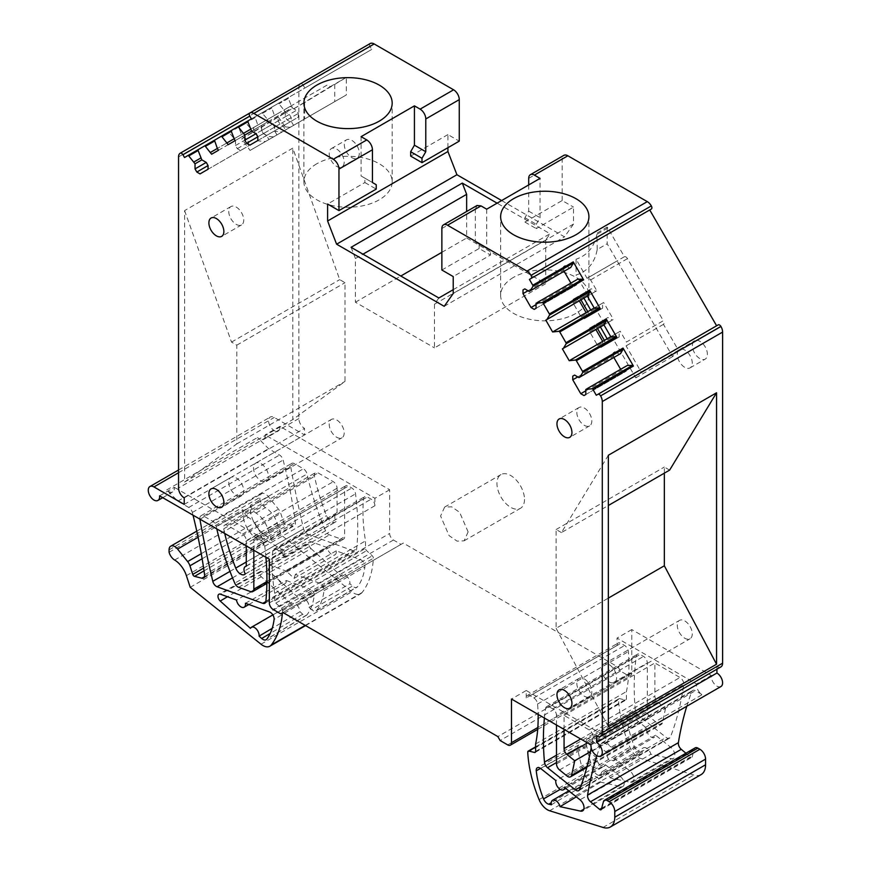 <?xml version="1.0" encoding="UTF-8"?>
<svg xmlns="http://www.w3.org/2000/svg" width="871" height="871" viewBox="0 0 871 871"><rect width="100%" height="100%" fill="white"/><g stroke="black" fill="none" stroke-linecap="round" stroke-linejoin="round"><path stroke-width="0.65" stroke-dasharray="4.36 3.27" d="M692.401 345.635A10.594 6.119 60 0 1 694.601 340.79A10.594 6.119 60 0 1 702.766 343.631A10.594 6.119 60 0 1 707.394 354.29A10.594 6.119 60 0 1 705.194 359.135A10.594 6.119 60 0 1 697.029 356.304A10.594 6.119 60 0 1 692.401 345.635M677.268 354.377A10.594 6.119 60 0 1 679.467 349.521A10.594 6.119 60 0 1 687.633 352.363A10.594 6.119 60 0 1 692.26 363.022A10.594 6.119 60 0 1 690.061 367.878A10.594 6.119 60 0 1 681.895 365.036A10.594 6.119 60 0 1 677.268 354.377M720.938 686.533A8.024 4.638 60 0 1 716.92 686.141A8.024 4.638 60 0 1 711.302 675.461L631.791 629.57L631.791 673.25A5.346 3.092 60 0 1 630.691 675.7A5.346 3.092 60 0 1 628.013 675.439L620.446 671.073L618.17 667.132L403.273 543.069L401.008 544.375L393.442 540.009A5.346 3.092 60 0 1 389.653 533.455L389.653 489.763L279.885 426.387A8.024 4.638 60 0 1 278.274 430.971A8.024 4.638 60 0 1 272.275 429.011A8.024 4.638 60 0 1 270.25 417.067A8.024 4.638 60 0 1 274.256 417.47L304.523 434.945L304.523 428.39A8.024 4.638 60 0 1 298.851 418.559L298.851 87.427A8.024 4.638 60 0 1 300.517 83.758L300.56 83.736A2.678 1.546 60 0 1 303.228 85.282L304.839 88.058L371.721 49.44L370.11 46.664A2.678 1.546 60 0 1 370.11 43.572M447.923 147.689L447.923 134.591L459.267 141.135M501.642 200.559L564.528 236.858L573.532 224.054L573.532 207.102L536.264 228.627L536.264 224.25L540.053 217.696L540.053 178.381M528.697 184.935L528.697 211.152L524.919 217.696L524.919 222.072L562.176 200.559L573.532 207.102M562.176 200.559L562.176 159.055A8.024 4.638 60 0 1 563.842 155.376M651.334 209.029L649.733 209.955M596.297 395.26L718.216 324.872M720.938 666.881A8.024 4.638 60 0 1 716.92 666.478L596.613 735.941M716.92 669.2L716.92 666.478M524.494 499.377A19.478 11.247 60 0 1 520.466 508.294A19.478 11.247 60 0 1 505.452 503.079A19.478 11.247 60 0 1 496.949 483.47A19.478 11.247 60 0 1 500.988 474.564A19.478 11.247 60 0 1 515.991 479.779A19.478 11.247 60 0 1 524.494 499.377M344.176 432.931A10.594 6.119 60 0 1 341.987 437.775A10.594 6.119 60 0 1 333.822 434.945A10.594 6.119 60 0 1 329.194 424.275A10.594 6.119 60 0 1 331.394 419.43A10.594 6.119 60 0 1 339.559 422.272A10.594 6.119 60 0 1 344.176 432.931M692.26 633.892A10.594 6.119 60 0 1 690.061 638.737A10.594 6.119 60 0 1 681.895 635.906A10.594 6.119 60 0 1 677.268 625.236A10.594 6.119 60 0 1 679.467 620.392A10.594 6.119 60 0 1 687.633 623.233A10.594 6.119 60 0 1 692.26 633.892M344.176 162.071A10.594 6.119 60 0 1 341.987 166.916A10.594 6.119 60 0 1 333.822 164.075A10.594 6.119 60 0 1 329.194 153.416A10.594 6.119 60 0 1 331.394 148.571A10.594 6.119 60 0 1 339.559 151.402A10.594 6.119 60 0 1 344.176 162.071M184.598 210.608L231.512 342.107L236.803 345.156L236.803 443.894L184.598 482.044L184.598 210.608L292.798 148.135L339.712 279.635L345.014 282.683L345.014 381.422L292.798 419.572L292.798 148.135M184.598 482.044L292.798 419.572M180.199 153.22L300.517 83.758M249.759 113.067L300.56 83.736M184.521 157.52L304.839 88.058M278.132 103.475L288.519 97.476A1.067 0.621 60 0 0 288.377 98.412L292.09 107.775L296.499 110.323L298.307 113.448L298.307 117.16L290.283 121.788L287.071 119.937L285.263 116.812L285.263 111.717L279.014 103.823A1.067 0.621 60 0 0 278.132 103.475L248.028 120.851L278.132 103.475M251.403 118.902L371.721 49.44M228.376 132.196L238.752 126.208A1.067 0.621 60 0 0 238.621 127.144L242.323 136.507L246.743 139.055L248.551 142.18L248.551 145.882L240.527 150.52L237.315 148.669L235.508 145.533L235.508 140.438L229.258 132.544A1.067 0.621 60 0 0 228.376 132.196L198.261 149.583L228.376 132.196M244.958 122.626L255.345 116.627A1.067 0.621 60 0 0 255.203 117.563L257.849 125.076L251.022 129.006L245.84 122.974A1.067 0.621 60 0 0 244.958 122.626L214.854 140.013L244.958 122.626M261.55 113.045L271.926 107.057A1.067 0.621 60 0 0 271.796 107.993L274.43 115.495L267.604 119.436L262.432 113.393A1.067 0.621 60 0 0 261.55 113.045L231.436 130.432L261.55 113.045M447.923 134.591L410.655 156.105M361.095 136.66L361.095 175.975L364.873 178.163L364.873 182.529L327.605 204.054M444.21 306.32L564.528 236.858M453.214 289.673L550.069 233.755L497.101 203.172M573.532 224.054L453.214 293.516M486.704 209.182L486.704 248.496L490.482 250.685L490.482 255.051L453.214 276.564M524.919 222.072L536.264 228.627M686.784 706.25A428.042 247.135 60 0 1 691.792 691.563A5.346 3.092 60 0 1 692.685 690.463A5.346 3.092 60 0 1 695.363 690.725L702.168 694.655A8.024 4.638 60 0 1 696.539 683.985L711.302 675.461M631.791 629.57L617.038 638.084L696.539 683.985M617.038 645.509L526.236 697.932A5.346 3.092 60 0 1 527.347 695.483L618.149 643.059A5.346 3.092 60 0 0 617.038 645.509L617.038 638.084M620.446 671.073L500.128 740.535M618.17 667.132L497.864 736.594M403.273 543.069L282.966 612.531M401.008 544.375L280.691 613.837M389.653 489.763L374.9 498.288L265.132 434.912A8.024 4.638 60 0 1 263.521 439.485A8.024 4.638 60 0 1 257.511 437.525L268.584 448.707L279.558 455.032A5.346 3.092 60 0 1 283.129 460.04A428.042 247.135 60 0 1 295.4 522.426A5.346 3.092 60 0 1 294.344 525.638A5.346 3.092 60 0 1 292.689 525.801L285.34 523.939A2.145 1.23 60 0 1 283.554 521.969L280.745 513.378A8.024 4.638 60 0 0 278.437 509.143L268.399 496.655A8.024 4.638 60 0 0 261.55 493.737A8.024 4.638 60 0 0 259.885 497.417L259.885 499.845A8.558 4.943 60 0 0 265.448 507.608A18.727 10.811 60 0 1 277.196 523.221L281.017 534.892L351.819 591.79A13.914 8.035 60 0 0 360.67 593.782A13.914 8.035 60 0 0 362.064 592.563A107.013 61.787 60 0 0 373.387 558.246A2.145 1.23 60 0 0 372.287 555.829L366.615 550.668A2.145 1.23 60 0 1 365.515 548.349L365.515 540.924A160.514 92.674 60 0 1 363.566 498.724A5.346 3.092 60 0 1 364.655 496.71A5.346 3.092 60 0 1 367.333 496.971L371.122 499.159A5.346 3.092 60 0 1 374.9 505.713L374.9 498.288M279.885 426.387L265.132 434.912M184.216 504.407L304.523 434.945M184.216 497.853L304.523 428.39M468.13 531.92L464.091 540.837L457.035 541.12L449.088 535.621L440.584 516.024L444.613 507.107L451.668 506.824L459.627 512.322L468.13 531.92M268.508 476.622A10.594 6.119 60 0 1 266.319 481.467A10.594 6.119 60 0 1 258.154 478.625A10.594 6.119 60 0 1 253.526 467.967A10.594 6.119 60 0 1 255.726 463.122A10.594 6.119 60 0 1 263.88 465.952A10.594 6.119 60 0 1 268.508 476.622M616.592 677.573A10.594 6.119 60 0 1 614.393 682.428A10.594 6.119 60 0 1 606.227 679.587A10.594 6.119 60 0 1 601.6 668.928A10.594 6.119 60 0 1 603.799 664.072A10.594 6.119 60 0 1 611.965 666.914A10.594 6.119 60 0 1 616.592 677.573M359.309 153.329A10.594 6.119 60 0 1 357.121 158.174A10.594 6.119 60 0 1 348.955 155.343A10.594 6.119 60 0 1 344.328 144.684A10.594 6.119 60 0 1 346.527 139.828A10.594 6.119 60 0 1 354.693 142.67A10.594 6.119 60 0 1 359.309 153.329M231.512 342.107L339.712 279.635M236.803 443.894L345.014 381.422M231.446 130.432L271.926 107.057L231.446 130.432M361.095 175.975L372.44 182.529M316.826 163.748A44.138 25.488 0 0 0 303.892 181.767A44.138 25.488 0 0 0 331.143 205.316A44.138 25.488 0 0 0 379.255 199.786A44.138 25.488 0 0 0 392.179 181.767A44.138 25.488 0 0 0 364.927 158.228A44.138 25.488 0 0 0 316.826 163.748M364.873 178.163L376.228 184.717M364.873 182.529L376.228 189.083M438.842 297.98L434.487 304.197L545.725 239.982L550.069 233.755M434.487 304.197L434.487 347.888L545.725 283.674L466.649 238.012L466.649 211.49M351.067 247.299L355.412 258.545L355.412 302.237L434.487 347.888M355.412 258.545L362.978 254.18M545.725 239.982L545.725 283.674M441.869 270.021L479.137 248.496L490.482 255.051M441.869 228.518L475.348 209.182L475.348 241.942L479.137 244.13L479.137 248.496M479.137 244.13L490.482 250.685M475.348 241.942L486.704 248.496M475.348 209.182L477.014 205.512M528.697 211.152L540.053 217.696M524.919 217.696L536.264 224.25M513.563 277.337A44.138 25.488 0 0 0 500.64 295.356A44.138 25.488 0 0 0 527.88 318.895A44.138 25.488 0 0 0 575.992 313.375A44.138 25.488 0 0 0 588.916 295.356A44.138 25.488 0 0 0 561.664 271.806A44.138 25.488 0 0 0 513.563 277.337M578.975 377.611L619.466 354.236L615.046 351.688L613.238 352.733L613.848 357.48M583.995 395.565L624.474 372.2L620.664 369.304M624.474 372.2L626.282 371.155L626.282 366.06L627.36 365.439M529.22 291.426L569.699 268.05L565.29 265.503L563.483 266.548L564.081 271.295M534.239 309.379L574.718 286.004L570.908 283.108M574.718 286.004L576.526 284.969L576.526 279.863L577.593 279.253M608.339 455.25L561.425 532.573L608.339 505.496M669.636 470.1L664.333 467.052L664.333 473.16M561.425 532.573L556.123 529.524L556.123 628.252L608.339 598.105M556.123 628.252L608.339 726.686M590.984 744.923L605.737 736.409A8.024 4.638 60 0 0 611.366 747.078L702.168 694.655M596.896 755.756A428.042 247.135 60 0 1 600.99 743.986A5.346 3.092 60 0 1 601.883 742.887A5.346 3.092 60 0 1 604.55 743.148L611.366 747.078M685.913 753.208L690.42 756.975A2.145 1.23 60 0 0 691.824 757.313A2.145 1.23 60 0 0 692.216 756.757L694.231 749.234A5.346 3.092 60 0 1 695.21 747.841M701.144 774.58A21.405 12.357 60 0 1 693.817 775.027L640.425 758.336A13.914 8.035 60 0 1 629.885 747.187A107.013 61.787 60 0 1 618.552 699.794A2.145 1.23 60 0 1 618.998 698.705A2.145 1.23 60 0 1 619.651 698.64L625.324 700.034A2.145 1.23 60 0 0 625.977 699.968A2.145 1.23 60 0 0 626.423 698.988L626.423 691.563A160.514 92.674 60 0 0 628.372 651.606A5.346 3.092 60 0 0 624.605 645.509L620.827 643.331A5.346 3.092 60 0 0 618.149 643.059M639.575 751.782L642.188 752.348A6.424 3.702 60 0 1 643.342 747.862A6.424 3.702 60 0 1 650.855 754.232L671.378 758.695A6.957 4.017 60 0 0 673.392 758.456A6.957 4.017 60 0 0 674.611 753.469A6.957 4.017 60 0 0 670.822 747.372L655.569 735.233A6.424 3.702 60 0 1 654.306 737.312A6.424 3.702 60 0 1 648.993 735.189A6.424 3.702 60 0 1 646.62 728.265A6.424 3.702 60 0 1 646.641 728.134L631.508 716.093A5.346 3.092 60 0 0 628.133 715.352A5.346 3.092 60 0 0 627.055 718.39A74.906 43.245 60 0 0 634.349 746.48A6.424 3.702 60 0 0 639.575 751.782L598.715 775.364L601.328 775.941L642.188 752.348M665.498 708.341A535.055 308.922 60 0 1 662.33 722.93A5.346 3.092 60 0 1 661.329 724.411A5.346 3.092 60 0 1 657.921 723.638L650.354 717.519A5.346 3.092 60 0 1 647.305 711.476L647.305 662.983A5.346 3.092 60 0 0 643.527 656.429L640.131 654.469A5.346 3.092 60 0 0 637.452 654.208A5.346 3.092 60 0 0 636.396 656.005A251.784 145.37 60 0 0 635.264 709.713A5.346 3.092 60 0 0 638.323 715.298L666.152 737.432A5.346 3.092 60 0 0 669.527 738.173A5.346 3.092 60 0 0 670.409 737.095A383.523 221.43 60 0 0 683.735 684.671A5.346 3.092 60 0 0 679.99 677.486L654.872 662.983L654.872 696.169A5.346 3.092 60 0 0 657.921 702.211L665.498 708.341L590.44 751.673M527.347 695.483A5.346 3.092 60 0 1 530.025 695.755L533.803 697.932A5.346 3.092 60 0 1 537.57 704.029A160.514 92.674 60 0 1 538.126 714.416M526.236 697.932L526.236 690.507L511.484 699.032M282.433 612.836A107.013 61.787 60 0 0 282.585 610.669A2.145 1.23 60 0 0 281.485 608.252L275.813 603.091A2.145 1.23 60 0 1 274.713 600.772L274.713 593.347A160.514 92.674 60 0 1 272.765 551.147A5.346 3.092 60 0 1 273.853 549.133A5.346 3.092 60 0 1 276.532 549.405L280.31 551.583A5.346 3.092 60 0 1 284.098 558.137L284.098 550.712L269.346 559.226M336.097 521.489A8.024 4.638 60 0 1 335.4 522.056A8.024 4.638 60 0 1 326.527 515.665A160.514 92.674 60 0 1 314.507 476.383A5.346 3.092 60 0 1 315.476 472.681A5.346 3.092 60 0 1 318.144 472.942L333.277 481.685A5.346 3.092 60 0 1 337.066 488.239L337.066 513.846A6.424 3.702 60 0 0 336.13 514.13A6.424 3.702 60 0 0 336.097 521.489L245.295 573.913M325.58 530.755A214.026 123.562 60 0 1 307.017 474.009A5.346 3.092 60 0 0 303.391 468.794L294.42 463.622A5.346 3.092 60 0 0 291.752 463.35A5.346 3.092 60 0 0 290.729 466.823A809.126 467.15 60 0 0 303.598 528.882A5.346 3.092 60 0 0 307.888 534.337L353.604 550.908A5.346 3.092 60 0 0 355.586 550.853A5.346 3.092 60 0 0 356.675 548.861A251.784 145.37 60 0 0 355.542 493.857A5.346 3.092 60 0 0 351.808 488.01L348.422 486.051A5.346 3.092 60 0 0 345.743 485.789A5.346 3.092 60 0 0 344.633 488.239L344.633 536.732A5.346 3.092 60 0 1 343.522 539.182A5.346 3.092 60 0 1 341.552 539.247L329.445 534.87A5.346 3.092 60 0 1 325.58 530.755L234.778 583.178M311.023 548.61L341.236 575.905A6.424 3.702 60 0 1 342.183 574.86A6.424 3.702 60 0 1 347.409 576.885A6.424 3.702 60 0 1 349.892 583.722L352.483 586.063A6.424 3.702 60 0 0 356.925 587.294A6.424 3.702 60 0 0 357.589 586.695A74.906 43.245 60 0 0 364.884 567.043A5.346 3.092 60 0 0 360.442 559.607L336.228 550.831A6.424 3.702 60 0 1 334.976 554.783A6.424 3.702 60 0 1 330.425 553.455A6.424 3.702 60 0 1 327.3 547.598L311.306 541.795A4.388 2.537 60 0 0 309.673 541.849A4.388 2.537 60 0 0 311.023 548.61L270.162 572.193L300.375 599.498L341.236 575.905M159.567 495.849L174.331 487.335A8.024 4.638 60 0 1 172.719 491.908A8.024 4.638 60 0 1 166.709 489.948L177.782 501.13L188.757 507.455A5.346 3.092 60 0 1 192.328 512.464A428.042 247.135 60 0 1 193.014 515.164M284.196 109.855L291.023 105.924M285.263 111.717L292.09 107.775M285.263 116.812L296.499 110.323M287.071 119.937L298.307 113.448M257.827 140.525L298.307 117.16M249.803 145.163L290.283 121.788M228.191 144.662L278.143 115.832L277.065 113.97L233.951 138.87L283.892 110.04L284.959 111.891L289.379 114.439L291.175 117.563L291.175 121.276L293.549 125.38L346.31 94.95L346.31 77.421L304.632 102.538L304.632 119M235.018 140.721L284.959 111.891M272.917 123.943L274.724 127.068L274.724 130.77L266.7 135.408L263.488 133.557L261.681 130.421L261.681 125.326L268.497 121.396L272.917 123.943L289.379 114.439M211.609 154.232L261.55 125.402L260.483 123.551L217.358 148.44L267.299 119.61L268.377 121.461L272.786 124.009L274.594 127.144L274.594 130.846L276.956 134.94L285.525 130.008L283.151 125.903L279.939 124.052L278.143 120.927L278.143 115.832M218.436 150.302L268.377 121.461M256.324 133.513L258.132 136.638L258.132 140.351L250.108 144.989L246.896 143.127L245.089 140.002L245.089 134.907L251.915 130.966L256.324 133.513L272.786 124.009M234.441 138.587L241.256 134.646M235.508 140.438L242.323 136.507M235.508 145.533L246.743 139.055M237.315 148.669L248.551 142.18M208.06 169.257L248.551 145.882M200.036 173.895L240.527 150.52M284.098 550.712L174.331 487.335M526.236 690.507L605.737 736.409M585.802 389.424L626.282 366.06M585.802 394.53L626.282 371.155M585.802 390.818L621.273 370.338M577.778 376.914L613.238 356.446M615.046 351.688L613.238 352.733M610.767 336.707L620.228 331.252L626.445 342.02L663.332 320.724L627.49 258.633A3.212 1.851 -120 0 0 624.398 256.716L607.827 228.006A4.529 2.613 -120 0 0 607.163 227.037L607.163 243.771L672.662 356.555L678.422 350.273L663.452 324.35A3.212 1.851 -120 0 0 663.332 320.724M569.22 360.703L620.228 331.252M602.699 341.367L602.699 346.462L619.161 336.968L619.161 331.862M602.699 346.462L600.892 347.507L597.68 345.656L589.656 331.753L589.656 328.051L591.463 327.006L595.873 329.554L613.402 319.428L603.951 324.894M594.185 307.975L603.636 302.52L613.402 319.428M552.628 331.971L603.636 302.52M586.107 312.635L586.107 317.741L602.569 308.236L602.569 303.141M586.107 317.741L584.31 318.775L581.099 316.924L573.074 303.021L573.074 299.319L574.871 298.274L579.291 300.822L596.82 290.707L587.359 296.162M536.046 303.239L576.526 279.863M536.046 308.334L576.526 284.969M536.046 304.632L571.507 284.153M528.011 290.729L563.483 270.25M565.29 265.503L563.483 266.548M228.746 211.413A10.594 6.119 -120 0 0 233.374 222.072A10.594 6.119 -120 0 0 241.539 224.914A10.594 6.119 -120 0 0 243.728 220.058A10.594 6.119 -120 0 0 239.1 209.399A10.594 6.119 -120 0 0 230.946 206.558A10.594 6.119 -120 0 0 228.746 211.413M576.82 412.375A10.594 6.119 -120 0 0 581.447 423.034A10.594 6.119 -120 0 0 589.613 425.875A10.594 6.119 -120 0 0 591.801 421.02A10.594 6.119 -120 0 0 587.185 410.361A10.594 6.119 -120 0 0 579.019 407.519A10.594 6.119 -120 0 0 576.82 412.375M228.746 482.273A10.594 6.119 -120 0 0 233.374 492.932A10.594 6.119 -120 0 0 241.539 495.773A10.594 6.119 -120 0 0 243.728 490.928A10.594 6.119 -120 0 0 239.1 480.259A10.594 6.119 -120 0 0 230.946 477.428A10.594 6.119 -120 0 0 228.746 482.273M576.82 683.234A10.594 6.119 -120 0 0 581.447 693.893A10.594 6.119 -120 0 0 589.613 696.735A10.594 6.119 -120 0 0 591.801 691.879A10.594 6.119 -120 0 0 587.185 681.22A10.594 6.119 -120 0 0 579.019 678.389A10.594 6.119 -120 0 0 576.82 683.234M236.803 345.156L345.014 282.683M290.108 106.447L326.995 85.151A3.212 1.851 60 0 1 330.087 86.795L293.614 108.897A3.212 1.851 -120 0 0 292.689 107.427A3.212 1.851 -120 0 0 290.108 106.447L283.892 110.04M277.065 113.97L267.299 119.61M260.483 123.551L254.256 127.144A3.212 1.851 -120 0 0 253.82 129.866A3.212 1.851 -120 0 0 254.256 130.846A3.212 1.851 -120 0 0 254.626 131.401L241.746 138.848L250.053 150.443L268.921 139.567L266.57 135.484L263.358 133.633L261.55 130.498L261.55 125.402M326.995 85.151L291.154 105.848A3.212 1.851 60 0 0 291.034 109.332L254.626 131.401M355.412 302.237L400.812 276.02M441.869 252.329L466.649 238.012M624.398 256.716L587.392 278.078A3.212 1.851 -120 0 1 588.012 277.925A3.212 1.851 -120 0 1 590.603 279.929L596.82 290.707M556.123 529.524L664.333 467.052M564.07 729.386L564.07 715.407L589.188 729.909A5.346 3.092 60 0 1 592.933 737.095A383.523 221.43 60 0 1 591.18 747.83M544.419 718.042A251.784 145.37 60 0 1 545.594 708.428A5.346 3.092 60 0 1 546.65 706.631A5.346 3.092 60 0 1 549.329 706.904L552.726 708.852A5.346 3.092 60 0 1 556.504 715.407L647.305 662.983M556.504 725.02L556.504 715.407M535.621 743.986L626.423 691.563M601.328 775.941A6.424 3.702 60 0 1 602.482 771.445A6.424 3.702 60 0 1 609.994 777.825L650.855 754.232M655.569 735.233L614.708 758.826L629.962 770.966A6.957 4.017 60 0 1 633.75 777.063A6.957 4.017 60 0 1 632.531 782.049A6.957 4.017 60 0 1 630.517 782.289L609.994 777.825M614.708 758.826L613.445 760.895L608.132 758.783L605.781 751.727L646.641 728.134M598.715 775.364A6.424 3.702 60 0 1 593.489 770.073A74.906 43.245 60 0 1 586.194 741.972A5.346 3.092 60 0 1 587.272 738.946A5.346 3.092 60 0 1 590.647 739.686L605.781 751.727M564.07 715.407L654.872 662.983M224.74 533.477A160.514 92.674 60 0 1 223.705 528.806A5.346 3.092 60 0 1 224.674 525.104A5.346 3.092 60 0 1 227.342 525.376L242.476 534.108A5.346 3.092 60 0 1 246.264 540.662L337.066 488.239M246.264 545.899L246.264 540.662M253.831 550.276L253.831 540.662A5.346 3.092 60 0 1 254.942 538.213A5.346 3.092 60 0 1 257.609 538.474L348.422 486.051M265.916 557.255A251.784 145.37 60 0 0 264.74 546.28A5.346 3.092 60 0 0 261.006 540.434L257.609 538.474M199.916 519.149A5.346 3.092 60 0 1 200.951 515.774A5.346 3.092 60 0 1 203.618 516.046L212.589 521.217A5.346 3.092 60 0 1 216.215 526.432L307.017 474.009M216.781 528.882A214.026 123.562 60 0 1 216.215 526.432M169.083 552.268L242.857 509.677L242.857 513.357L250.423 508.991L250.423 505.311L259.885 499.845M177.782 501.13L268.584 448.707M274.713 593.347L365.515 540.924M250.423 505.311A8.558 4.943 60 0 0 255.987 513.073A18.727 10.811 60 0 1 267.735 528.686L271.556 540.358L262.65 533.194A21.405 12.357 60 0 1 250.423 508.991M271.556 540.358L281.017 534.892M174.646 560.031L248.42 517.439A18.727 10.811 60 0 1 260.168 533.052L263.989 544.723L190.216 587.315M263.989 544.723L255.083 537.57A21.405 12.357 60 0 1 242.857 513.357M246.264 566.27L337.066 513.846M300.375 599.498A6.424 3.702 60 0 1 301.322 598.453A6.424 3.702 60 0 1 306.548 600.478A6.424 3.702 60 0 1 309.031 607.316L349.892 583.722M309.031 607.316L311.622 609.656L352.483 586.063M336.228 550.831L295.367 574.425L319.581 583.2A5.346 3.092 60 0 1 324.023 590.625A74.906 43.245 60 0 1 316.728 610.288A6.424 3.702 60 0 1 316.064 610.876A6.424 3.702 60 0 1 311.622 609.656M295.367 574.425L294.115 578.377L286.45 571.213L327.3 547.598M270.162 572.193A4.388 2.537 60 0 1 268.812 565.431A4.388 2.537 60 0 1 270.446 565.388L286.439 571.191M293.614 108.897L304.632 102.538M261.681 130.421L278.143 120.927M245.089 140.002L261.55 130.498M600.892 347.507L617.354 338.002L614.142 336.152L612.204 337.273L635.776 377.851L641.154 371.982L626.075 345.863A3.212 1.851 -120 0 0 626.445 345.733A3.212 1.851 -120 0 0 626.891 345.264A3.212 1.851 -120 0 0 626.445 342.02M617.354 338.002L619.161 336.968M663.452 324.35L626.075 345.863M591.463 327.006L607.925 317.501L612.335 320.049M607.925 317.501L606.118 318.546L606.118 322.248L604.147 323.391L595.546 308.584L597.55 307.419L600.761 309.281L602.569 308.236M574.871 298.274L591.333 288.769L595.753 291.317M591.333 288.769L589.525 289.814L589.525 293.527L587.49 294.703L576.069 275.04C587.664 271.349 594.708 262.835 597.212 249.52L607.163 243.771M587.392 278.078A3.212 1.851 -120 0 0 587.087 278.328L576.069 259.242L576.069 275.04M291.034 109.332L278.099 116.801L286.94 129.137L346.31 94.95M330.087 86.795L346.31 77.421M614.458 262.443L587.087 278.328M564.756 787.656L605.443 764.76A6.424 3.702 60 0 1 604.365 766.142A6.424 3.702 60 0 1 599.324 764.324A6.424 3.702 60 0 1 596.613 757.737L581.436 745.663A4.344 2.504 -120 0 0 578.725 745.043A4.344 2.504 -120 0 0 577.821 747.525A73.904 42.668 -120 0 0 585.018 775.244A5.411 3.125 -120 0 0 589.427 779.697L551.234 802.724M596.613 757.737L555.84 780.558M605.443 764.76L620.751 776.943L580.021 799.796M551.387 804.771L592.106 780.285A6.424 3.702 60 0 1 593.401 776.692A6.424 3.702 60 0 1 600.631 782.136L621.219 786.622A5.945 3.43 -120 0 0 622.983 786.393A5.945 3.43 -120 0 0 623.984 782.114A5.945 3.43 -120 0 0 620.751 776.943M600.631 782.136L576.308 796.845M592.106 780.285L589.427 779.697M248.42 517.439A8.558 4.943 60 0 1 242.857 509.677M250.434 628.329L291.643 604.191A6.424 3.702 60 0 1 292.242 603.69A6.424 3.702 60 0 1 297.131 605.356A6.424 3.702 60 0 1 299.983 611.736L302.727 614.218A5.411 3.125 -120 0 0 306.516 615.231A5.411 3.125 -120 0 0 307.038 614.752A73.904 42.668 -120 0 0 314.235 595.361A4.344 2.504 -120 0 0 310.631 589.329L269.64 612.03M299.983 611.736L272.209 628.339M245.426 603.255L286.363 580.532A6.424 3.702 60 0 1 285.035 583.624A6.424 3.702 60 0 1 277.544 577.331L261.485 571.518A3.375 1.949 -120 0 0 260.255 571.539A3.375 1.949 -120 0 0 261.278 576.754L291.643 604.191M277.544 577.331L236.498 600.021M286.363 580.532L310.631 589.329M250.053 150.443L286.94 129.137M276.956 134.94L268.921 139.567M293.549 125.38L285.525 130.008M290.195 127.318L282.008 126.567L291.175 121.276M274.724 127.068L291.175 117.563M274.724 130.77L283.151 125.903M334.736 84.433L334.736 101.624M266.7 135.408L273.984 131.205L282.15 131.957M263.488 133.557L279.939 124.052M273.57 136.899L265.415 136.148L274.594 130.846M258.132 136.638L274.594 127.144M258.132 140.351L266.57 135.484M250.108 144.989L257.391 140.775L265.524 141.527M246.896 143.127L263.358 133.633M278.099 116.801L241.746 138.848M635.776 377.851L672.662 356.555M678.422 350.273L641.154 371.982M583.908 298.154L583.309 297.109L587.49 294.703M590.69 310L591.289 311.045L595.546 308.584M600.391 326.941L599.792 325.896L604.147 323.391M607.174 338.786L607.773 339.832L612.204 337.273M607.773 339.832L614.142 336.152M597.68 345.656L604.964 341.454L604.365 340.409M597.539 328.585L596.94 327.55L606.118 322.248M589.656 331.753L599.792 325.896M589.656 328.051L606.118 318.546M591.289 311.045L597.55 307.419M584.31 318.775L600.761 309.281M581.099 316.924L588.382 312.722L587.773 311.676M580.957 299.864L580.358 298.818L589.525 293.527M573.074 303.021L583.309 297.109M573.074 299.319L589.525 289.814M597.212 249.52L596.907 234.31C594.218 247.114 587.272 255.421 576.069 259.242M597.212 233.025L607.163 227.037M178.544 156.889L298.851 87.427M298.851 418.559L178.544 488.021M370.11 46.664L303.228 85.282M528.697 178.381L562.176 159.055M631.791 673.25L537.853 727.492M507.695 744.901L628.013 675.439M393.442 540.009L273.124 609.471M269.346 602.917L389.653 533.455M374.9 505.713L284.098 558.137M178.544 472.724L274.256 417.47M166.709 489.948L257.511 437.525M262.432 113.393L271.796 107.993M288.377 98.412L279.014 103.823M238.621 127.144L229.258 132.544M255.203 117.563L245.84 122.974M604.55 743.148L695.363 690.725M530.025 695.755L620.827 643.331M280.31 551.583L371.122 499.159M590.603 279.929L627.49 258.633M600.99 743.986L691.792 691.563M601.676 808.212L690.42 756.975M601.415 809.181L692.216 756.757M603.429 801.658L694.231 749.234M603.015 827.45L693.817 775.027M549.623 810.759L640.425 758.336M539.084 799.611L629.885 747.187M527.75 752.217L618.552 699.794M535.621 747.155L619.651 698.64M535.567 751.858L625.324 700.034M535.621 751.412L626.423 698.988M537.57 704.029L628.372 651.606M533.803 697.932L624.605 645.509M630.517 782.289L671.378 758.695M629.962 770.966L670.822 747.372M590.647 739.686L631.508 716.093M586.194 741.972L627.055 718.39M593.489 770.073L634.349 746.48M587.054 766.404L662.33 722.93M567.119 776.061L657.921 723.638M559.552 769.942L650.354 717.519M556.504 763.9L647.305 711.476M552.726 708.852L643.527 656.429M549.329 706.904L640.131 654.469M545.594 708.428L636.396 656.005M556.504 755.19L635.264 709.713M556.504 762.539L638.323 715.298M580.63 786.807L666.152 737.432M579.607 789.518L670.409 737.095M592.933 737.095L683.735 684.671M589.188 729.909L679.99 677.486M580.707 738.989L654.872 696.169M587.457 742.887L657.921 702.211M276.532 549.405L367.333 496.971M169.083 549.841L259.885 497.417M198.087 537.244L268.399 496.655M201.266 553.695L278.437 509.143M202.148 558.757L280.745 513.378M203.629 568.11L283.554 521.969M204.032 570.875L285.34 523.939M204.5 576.711L292.689 525.801M204.587 574.849L295.4 522.426M192.328 512.464L283.129 460.04M188.757 507.455L279.558 455.032M272.765 551.147L363.566 498.724M274.713 600.772L365.515 548.349M275.813 603.091L366.615 550.668M281.485 608.252L372.287 555.829M282.585 610.669L373.387 558.246M305.22 625.378L362.064 592.563M261.017 644.213L351.819 591.79M255.083 537.57L262.65 533.194M267.735 528.686L277.196 523.221M255.987 513.073L265.448 507.608M246.264 562.002L326.527 515.665M242.476 534.108L333.277 481.685M227.342 525.376L318.144 472.942M223.705 528.806L314.507 476.383M212.589 521.217L303.391 468.794M203.618 516.046L294.42 463.622M200.014 519.203L290.729 466.823M229.977 571.387L303.598 528.882M232.546 577.843L307.888 534.337M265.829 601.589L353.604 550.908M265.873 601.284L356.675 548.861M264.74 546.28L355.542 493.857M261.006 540.434L351.808 488.01M253.831 540.662L344.633 488.239M266.907 581.599L344.633 536.732M250.739 591.67L341.552 539.247M238.632 587.304L329.445 534.87M316.728 610.288L357.589 586.695M324.023 590.625L364.884 567.043M319.581 583.2L360.442 559.607M270.446 565.388L311.306 541.795M585.018 775.244L560.238 789.387M577.821 747.525L540.553 768.407M581.436 745.663L540.706 768.516M621.219 786.622L583.831 809.159M186.394 575.644L260.168 533.052M307.038 614.752L266.787 639.118M302.727 614.218L270.217 633.435M261.278 576.754L227.473 596.744M261.485 571.518L220.494 594.218M314.235 595.361L274.082 619.466M607.827 228.006L596.907 234.31M679.467 349.521L694.601 340.79M690.061 367.878L705.194 359.135M537.712 729.386L630.691 675.7M263.521 439.485L278.274 430.971M178.544 470.013L270.25 417.067M464.091 540.837L520.466 508.294M444.613 507.107L500.988 474.564M266.319 481.467L341.987 437.775M255.726 463.122L331.394 419.43M614.393 682.428L690.061 638.737M603.799 664.072L679.467 620.392M341.987 166.916L357.121 158.174M331.394 148.571L346.527 139.828M303.892 181.767L303.892 103.126M392.179 181.767L392.179 103.126M500.64 295.356L500.64 216.716M588.916 295.356L588.916 216.716M162.735 497.679L172.719 491.908M241.539 224.914L221.67 236.379M230.946 206.558L211.076 218.033M589.613 425.875L569.743 437.34M579.019 407.519L559.149 418.984M241.539 495.773L221.67 507.238M230.946 477.428L211.076 488.892M589.613 696.735L569.743 708.199M579.019 678.389L559.149 689.854M601.883 742.887L692.685 690.463M601.023 809.736L691.824 757.313M535.621 746.839L618.998 698.705M535.175 752.392L625.977 699.968M602.482 771.445L643.342 747.862M632.531 782.049L673.392 758.456M613.445 760.906L654.306 737.312M587.272 738.946L628.133 715.352M586.771 767.46L661.329 724.411M546.65 706.631L637.452 654.208M578.725 790.607L669.527 738.173M196.77 531.136L261.55 493.737M203.542 578.061L294.344 525.638M273.853 549.133L364.655 496.71M305.579 625.585L360.67 593.782M244.599 574.479L335.4 522.056M246.264 566.019L336.13 514.13M224.674 525.104L315.476 472.681M200.951 515.774L291.752 463.35M264.784 603.276L355.586 550.853M254.942 538.213L345.743 485.789M266.885 583.428L343.522 539.182M301.322 598.453L342.183 574.86M316.064 610.876L356.925 587.294M294.115 578.377L334.976 554.783M268.812 565.431L309.673 541.849M578.725 745.043L537.363 767.754M565.747 788.44L604.365 766.142M622.983 786.393L582.634 810.857M568.817 790.89L593.401 776.692M306.516 615.231L266.156 639.695M272.83 614.893L292.242 603.69M260.255 571.539L218.904 594.251M248.866 604.507L285.035 583.624"/><path stroke-width="1.31" d="M249.879 112.99L370.11 43.572A8.024 4.638 60 0 1 370.153 43.55A8.024 4.638 60 0 1 374.171 43.953L453.595 89.811A8.024 4.638 60 0 1 459.267 99.632L459.267 141.135L422 162.659L422 158.282L425.788 151.728L425.788 118.968L459.267 99.632M537.853 727.492L511.484 742.713A5.346 3.092 60 0 1 510.373 745.162A5.346 3.092 60 0 1 507.695 744.901L500.128 740.535L497.864 736.594L282.966 612.531L280.691 613.837L273.124 609.471A5.346 3.092 60 0 1 269.346 602.917L269.346 559.226L159.567 495.849A8.024 4.638 60 0 1 157.956 500.433A8.024 4.638 60 0 1 151.957 498.473A8.024 4.638 60 0 1 149.932 486.53A8.024 4.638 60 0 1 153.949 486.933L184.216 504.407L184.216 497.853A8.024 4.638 -120 0 1 181.157 495.055A8.024 4.638 -120 0 1 178.544 488.021L178.544 156.889A8.024 4.638 60 0 1 180.199 153.22L180.243 153.198A2.678 1.546 60 0 1 181.157 153.144A2.678 1.546 60 0 1 182.921 154.744L249.803 116.126A2.678 1.546 60 0 1 249.291 113.807A2.678 1.546 60 0 1 249.803 113.034A8.024 4.638 60 0 1 253.853 113.415L333.277 159.273A8.024 4.638 60 0 1 338.961 169.094L338.961 210.597L327.605 204.054L327.605 220.994L336.609 244.196L456.927 174.733L447.923 151.532L447.923 147.689M456.927 174.733L501.642 200.559M528.697 184.935L528.697 178.381A8.024 4.638 60 0 1 530.363 174.712L563.842 155.376A8.024 4.638 60 0 1 567.859 155.778L647.284 201.637A8.024 4.638 60 0 1 651.323 205.915A2.678 1.546 60 0 1 651.334 209.029L529.416 279.417L649.733 209.955L716.615 325.798M572.759 376.109L574.566 375.063L572.759 376.109L572.759 379.81L580.783 393.714L583.995 395.565L585.802 394.53L585.802 389.424L592.051 388.749A1.067 0.621 60 0 1 592.933 389.424L596.297 395.26L718.216 324.872A2.678 1.546 60 0 1 720.894 326.418L720.938 326.483A8.024 4.638 60 0 1 722.603 332.08L722.603 663.201A8.024 4.638 60 0 1 720.938 666.881L600.62 736.343A8.024 4.638 -120 0 0 602.286 732.663L722.603 663.201M600.62 736.343A8.024 4.638 -120 0 1 599.662 736.681A8.024 4.638 -120 0 1 596.613 735.941L596.613 742.495L716.92 673.033L716.92 669.2M716.92 673.033A8.024 4.638 60 0 1 722.168 680.109A8.024 4.638 60 0 1 720.938 686.533L600.62 755.995A8.024 4.638 60 0 1 596.613 755.603A8.024 4.638 60 0 1 590.984 744.923L511.484 699.032L511.484 742.713M180.243 153.198L249.759 113.067M196.824 172.044L208.06 165.555L208.06 169.257L200.036 173.895L196.824 172.044L195.028 168.909L195.028 163.813L188.767 155.92A1.067 0.621 60 0 0 187.896 155.571L184.521 157.52L182.921 154.744M246.591 143.312L257.827 136.823L257.827 140.525L249.803 145.163L246.591 143.312L244.784 140.177L244.784 135.081L238.534 127.188A1.067 0.621 60 0 0 237.652 126.839L231.446 130.432A1.067 0.621 60 0 0 231.305 131.358L235.018 140.721L228.191 144.662L221.942 136.769L231.305 131.358M249.803 116.126L251.403 118.902L248.039 120.851A1.067 0.621 60 0 0 247.897 121.788L251.61 131.151L256.02 133.699L257.827 136.823M210.542 152.381L217.358 148.44L218.436 150.302L211.609 154.232L205.36 146.339A1.067 0.621 60 0 0 204.478 146.001L198.272 149.583A1.067 0.621 60 0 0 198.131 150.52L201.843 159.872L206.264 162.42L208.06 165.555M221.942 136.769A1.067 0.621 60 0 0 221.071 136.42L214.865 140.002A1.067 0.621 60 0 0 214.723 140.939L217.358 148.44M249.803 113.034A8.024 4.638 60 0 1 249.835 113.012L370.153 43.55M425.788 118.968A8.024 4.638 60 0 0 420.116 109.136L414.433 105.859L361.095 136.66L366.767 139.937A8.024 4.638 60 0 1 372.44 149.768L372.44 182.529L376.228 184.717L376.228 189.083L338.961 210.597M316.826 85.108A44.138 25.488 0 0 0 303.892 103.126A44.138 25.488 0 0 0 331.143 126.676A44.138 25.488 0 0 0 379.255 121.156A44.138 25.488 0 0 0 392.179 103.126A44.138 25.488 0 0 0 364.927 79.588A44.138 25.488 0 0 0 316.826 85.108M414.433 105.859L414.433 145.185L410.655 151.728L410.655 156.105L422 162.659M447.923 151.532L327.605 220.994M336.609 244.196L444.21 306.32L453.214 293.516L453.214 276.564L441.869 270.021L441.869 228.518A8.024 4.638 60 0 1 443.535 224.838A8.024 4.638 60 0 1 447.542 225.241L526.977 271.099A8.024 4.638 60 0 1 531.016 275.378L651.323 205.915M497.101 203.172L462.294 183.084L351.067 247.299L438.842 297.98L453.214 289.673M530.363 174.712A8.024 4.638 60 0 1 534.369 175.104L540.053 178.381L486.704 209.182L481.021 205.904L477.014 205.512L443.535 224.838M513.563 198.697A44.138 25.488 0 0 0 500.64 216.716A44.138 25.488 0 0 0 527.88 240.265A44.138 25.488 0 0 0 575.992 234.735A44.138 25.488 0 0 0 588.916 216.716A44.138 25.488 0 0 0 561.664 193.177A44.138 25.488 0 0 0 513.563 198.697M531.016 275.378A2.678 1.546 60 0 1 531.528 276.749A2.678 1.546 60 0 1 531.027 278.491M587.359 296.162L594.185 307.975L599.368 307.92A1.067 0.621 60 0 1 600.239 308.595L589.863 290.609A1.067 0.621 -120 0 1 590.005 291.709L549.514 315.073L546.879 319.537L587.359 296.162L590.005 291.709M546.879 319.537L545.812 320.158L552.628 331.971L558.877 331.296A1.067 0.621 60 0 1 559.759 331.96L565.965 342.717A1.067 0.621 60 0 1 566.106 343.805L563.461 348.269L603.951 324.894L606.586 320.43A1.067 0.621 -120 0 0 606.445 319.341L616.831 337.317A1.067 0.621 60 0 0 615.949 336.652L575.47 360.028A1.067 0.621 60 0 1 576.341 360.692L582.547 371.438A1.067 0.621 60 0 1 582.688 372.538L580.053 376.991L620.533 353.626L623.179 349.162A1.067 0.621 -120 0 0 623.037 348.073L633.413 366.049A1.067 0.621 60 0 0 632.542 365.385L592.051 388.749M529.416 279.417L532.791 285.253A1.067 0.621 60 0 1 532.932 286.352L530.287 290.805L570.777 267.43L573.412 262.977A1.067 0.621 -120 0 0 573.27 261.877L583.657 279.863A1.067 0.621 60 0 0 582.775 279.188L542.295 302.564A1.067 0.621 60 0 1 543.177 303.239L549.372 313.985A1.067 0.621 60 0 1 549.514 315.073M718.216 324.872L597.909 394.334A2.678 1.546 60 0 1 599.662 394.759A2.678 1.546 60 0 1 600.587 395.88L720.894 326.418M600.587 395.88L720.938 326.483M600.62 395.946A8.024 4.638 60 0 1 602.286 401.542L602.286 732.663M664.333 473.16L664.333 565.78L716.55 664.214L608.339 726.686L608.339 455.25L716.55 392.777L669.636 470.1L608.339 505.496M716.55 664.214L716.55 392.777M596.613 742.495A8.024 4.638 60 0 1 601.85 749.572A8.024 4.638 60 0 1 600.62 755.995M574.566 375.063L578.975 377.611L580.053 376.991M563.461 348.269L562.394 348.879L569.22 360.703L575.47 360.028M530.287 290.805L529.22 291.426L524.81 288.878L523.003 289.923L523.003 293.625L531.027 307.528L534.239 309.379L536.046 308.334L536.046 303.239L542.295 302.564M223.869 231.534A10.594 6.119 60 0 1 221.67 236.379A10.594 6.119 60 0 1 213.504 233.537A10.594 6.119 60 0 1 208.888 222.878A10.594 6.119 60 0 1 211.076 218.033A10.594 6.119 60 0 1 219.242 220.864A10.594 6.119 60 0 1 223.869 231.534M571.942 432.484A10.594 6.119 60 0 1 569.743 437.34A10.594 6.119 60 0 1 561.588 434.498A10.594 6.119 60 0 1 556.961 423.839A10.594 6.119 60 0 1 559.149 418.984A10.594 6.119 60 0 1 567.315 421.825A10.594 6.119 60 0 1 571.942 432.484M223.869 502.393A10.594 6.119 60 0 1 221.67 507.238A10.594 6.119 60 0 1 213.504 504.407A10.594 6.119 60 0 1 208.888 493.737A10.594 6.119 60 0 1 211.076 488.892A10.594 6.119 60 0 1 219.242 491.734A10.594 6.119 60 0 1 223.869 502.393M571.942 703.354A10.594 6.119 60 0 1 569.743 708.199A10.594 6.119 60 0 1 561.588 705.368A10.594 6.119 60 0 1 556.961 694.699A10.594 6.119 60 0 1 559.149 689.854A10.594 6.119 60 0 1 567.315 692.695A10.594 6.119 60 0 1 571.942 703.354M237.652 126.839L248.028 120.851L237.652 126.839M187.896 155.571L198.261 149.583L187.896 155.571M204.478 146.001L214.854 140.013L204.478 146.001M221.071 136.42L231.436 130.432L221.071 136.42M414.433 145.185L425.788 151.728M410.655 151.728L422 158.282M462.294 183.084L466.649 194.331L466.649 211.49M362.978 254.18L466.649 194.331M603.951 324.894L610.767 336.707L615.949 336.652M619.466 354.236L620.533 353.626M620.664 369.304L613.848 357.48M586.869 388.814L627.36 365.439L632.542 365.385M569.699 268.05L570.777 267.43M570.908 283.108L564.081 271.295M537.113 302.618L577.593 279.253L582.775 279.188M608.339 598.105L664.333 565.78M538.126 714.416A160.514 92.674 60 0 1 535.621 743.986L535.621 751.412A2.145 1.23 60 0 1 535.175 752.392A2.145 1.23 60 0 1 534.522 752.457L528.849 751.063A2.145 1.23 60 0 0 528.196 751.129A2.145 1.23 60 0 0 527.75 752.217A107.013 61.787 60 0 0 539.084 799.611A13.914 8.035 60 0 0 549.623 810.759L603.015 827.45A21.405 12.357 60 0 0 610.342 827.004A21.405 12.357 60 0 0 614.774 817.205L614.774 811.522A8.024 4.638 60 0 0 609.09 801.69L607.087 800.525A5.346 3.092 60 0 0 604.409 800.264A5.346 3.092 60 0 0 603.429 801.658L601.415 809.181A2.145 1.23 60 0 1 601.023 809.736A2.145 1.23 60 0 1 599.618 809.399L590.484 801.766L681.285 749.343A5.346 3.092 60 0 1 678.389 742.658A428.042 247.135 60 0 1 686.784 706.25M681.285 749.343L685.913 753.208M604.409 800.264L695.21 747.841A5.346 3.092 60 0 1 697.889 748.102L699.903 749.267A8.024 4.638 60 0 1 705.575 759.098L705.575 764.782A21.405 12.357 60 0 1 701.144 774.58L610.342 827.004M244.784 140.177L256.02 133.699M244.784 135.081L251.61 131.151M243.717 133.23L250.532 129.289M227.124 142.811L233.951 138.87M195.028 168.909L206.264 162.42M195.028 163.813L201.843 159.872M193.95 161.962L200.776 158.021M580.783 393.714L585.802 390.818M572.759 379.81L577.778 376.914M570.287 360.082L610.767 336.707M562.394 348.879L595.873 329.554L602.699 341.367M553.695 331.35L594.185 307.975M545.812 320.158L579.291 300.822L586.107 312.635M531.027 307.528L536.046 304.632M523.003 293.625L528.011 290.729M523.003 289.923L524.81 288.878M400.812 276.02L441.869 252.329M590.484 801.766A5.346 3.092 60 0 1 587.587 795.081A428.042 247.135 60 0 1 596.896 755.756M591.18 747.83A383.523 221.43 60 0 1 579.607 789.518A5.346 3.092 60 0 1 578.725 790.607A5.346 3.092 60 0 1 575.35 789.855L580.63 786.807M544.419 718.042A251.784 145.37 60 0 0 544.462 762.136A5.346 3.092 60 0 0 547.521 767.721L575.35 789.855M564.07 729.386L564.07 748.592A5.346 3.092 60 0 0 567.119 754.634L574.697 760.764A535.055 308.922 60 0 1 571.528 775.353A5.346 3.092 60 0 1 570.527 776.834A5.346 3.092 60 0 1 567.119 776.061L559.552 769.942A5.346 3.092 60 0 1 556.504 763.9L556.504 725.02M551.234 802.724L548.774 804.205A6.424 3.702 60 0 1 543.548 798.903A74.906 43.245 60 0 1 536.253 770.813A5.346 3.092 60 0 1 537.363 767.754A5.346 3.092 60 0 1 540.706 768.516L555.84 780.558A6.424 3.702 60 0 0 555.818 780.688A6.424 3.702 60 0 0 558.191 787.624A6.424 3.702 60 0 0 563.504 789.736L565.747 788.44M583.831 809.159L580.576 811.119A6.957 4.017 60 0 0 582.634 810.857A6.957 4.017 60 0 0 583.799 805.849A6.957 4.017 60 0 0 580.021 799.796L564.756 787.656A6.424 3.702 60 0 1 563.504 789.736M580.576 811.119L560.053 806.655A6.424 3.702 60 0 0 552.541 800.286L568.817 790.89M548.774 804.205L551.387 804.771A6.424 3.702 60 0 1 552.541 800.286M574.697 760.764L590.44 751.673M282.433 612.836A107.013 61.787 60 0 1 271.251 644.986A13.914 8.035 60 0 1 269.868 646.206A13.914 8.035 60 0 1 261.017 644.213L190.216 587.315L186.394 575.644A18.727 10.811 60 0 0 174.646 560.031A8.558 4.943 60 0 1 169.083 552.268L169.083 549.841A8.024 4.638 60 0 1 170.749 546.161A8.024 4.638 60 0 1 177.597 549.078L187.635 561.566A8.024 4.638 60 0 1 189.943 565.802L192.752 574.392L203.629 568.11M193.014 515.164A428.042 247.135 60 0 1 204.587 574.849A5.346 3.092 60 0 1 203.542 578.061A5.346 3.092 60 0 1 201.887 578.224L204.5 576.711M192.752 574.392A2.145 1.23 60 0 0 194.538 576.362L201.887 578.224M246.264 545.899L246.264 566.27A6.424 3.702 60 0 0 245.328 566.553A6.424 3.702 60 0 0 245.295 573.913A8.024 4.638 60 0 1 244.599 574.479A8.024 4.638 60 0 1 235.725 568.088A160.514 92.674 60 0 1 224.74 533.477M253.831 550.276L253.831 589.155A5.346 3.092 60 0 1 252.721 591.605A5.346 3.092 60 0 1 250.739 591.67L238.632 587.304A5.346 3.092 60 0 1 234.778 583.178A214.026 123.562 60 0 1 216.781 528.882M265.916 557.255A251.784 145.37 60 0 1 265.873 601.284A5.346 3.092 60 0 1 264.784 603.276A5.346 3.092 60 0 1 262.802 603.331L265.829 601.589M199.916 519.149A5.346 3.092 60 0 0 199.927 519.247A809.126 467.15 60 0 0 212.796 581.316A5.346 3.092 60 0 0 217.086 586.76L262.802 603.331M227.473 596.744L220.221 601.034A4.388 2.537 60 0 1 218.904 594.251A4.388 2.537 60 0 1 220.494 594.218L236.498 600.021A6.424 3.702 60 0 0 239.612 605.878A6.424 3.702 60 0 0 244.174 607.207A6.424 3.702 60 0 0 245.426 603.255L269.64 612.03A5.346 3.092 60 0 1 274.082 619.466A74.906 43.245 60 0 1 266.787 639.118A6.424 3.702 60 0 1 266.156 639.695A6.424 3.702 60 0 1 261.681 638.487L259.09 636.146A6.424 3.702 60 0 0 256.607 629.308A6.424 3.702 60 0 0 251.381 627.283L272.83 614.893M220.221 601.034L250.434 628.329A6.424 3.702 60 0 1 251.381 627.283M576.308 796.845L560.053 806.655M272.209 628.339L259.09 636.146M583.908 298.154L590.69 310M600.391 326.941L607.174 338.786M604.365 340.409L597.539 328.585M587.773 311.676L580.957 299.864M253.853 113.415L374.171 43.953M333.277 159.273L366.767 139.937M420.116 109.136L453.595 89.811M534.369 175.104L567.859 155.778M447.542 225.241L481.021 205.904M526.977 271.099L647.284 201.637M549.372 313.985L589.863 290.609M559.759 331.96L600.239 308.595M565.965 342.717L606.445 319.341M576.341 360.692L616.831 337.317M582.547 371.438L623.037 348.073M592.933 389.424L633.413 366.049M532.791 285.253L573.27 261.877M543.177 303.239L583.657 279.863M602.286 401.542L722.603 332.08M153.949 486.933L178.544 472.724M238.534 127.188L247.897 121.788M188.767 155.92L198.131 150.52M205.36 146.339L214.723 140.939M338.961 169.094L372.44 149.768M599.368 307.92L558.877 331.296M606.586 320.43L566.106 343.805M623.179 349.162L582.688 372.538M573.412 262.977L532.932 286.352M587.587 795.081L678.389 742.658M599.618 809.399L601.676 808.212M607.087 800.525L697.889 748.102M609.09 801.69L699.903 749.267M614.774 811.522L705.575 759.098M614.774 817.205L705.575 764.782M528.849 751.063L535.621 747.155M534.522 752.457L535.567 751.858M571.528 775.353L587.054 766.404M544.462 762.136L556.504 755.19M547.521 767.721L556.504 762.539M564.07 748.592L580.707 738.989M567.119 754.634L587.457 742.887M177.597 549.078L198.087 537.244M187.635 561.566L201.266 553.695M189.943 565.802L202.148 558.757M194.538 576.362L204.032 570.875M271.251 644.986L305.22 625.378M235.725 568.088L246.264 562.002M212.796 581.316L229.977 571.387M217.086 586.76L232.546 577.843M253.831 589.155L266.907 581.599M560.238 789.387L543.548 798.903M540.553 768.407L536.253 770.813M270.217 633.435L261.681 638.487M510.373 745.162L537.712 729.386M149.932 486.53L178.544 470.013M157.956 500.433L162.735 497.679M528.196 751.129L535.621 746.839M570.527 776.834L586.771 767.46M170.749 546.161L196.77 531.136M269.868 646.206L305.579 625.585M245.328 566.553L246.264 566.019M252.721 591.605L266.885 583.428M244.174 607.207L248.866 604.507"/></g></svg>
